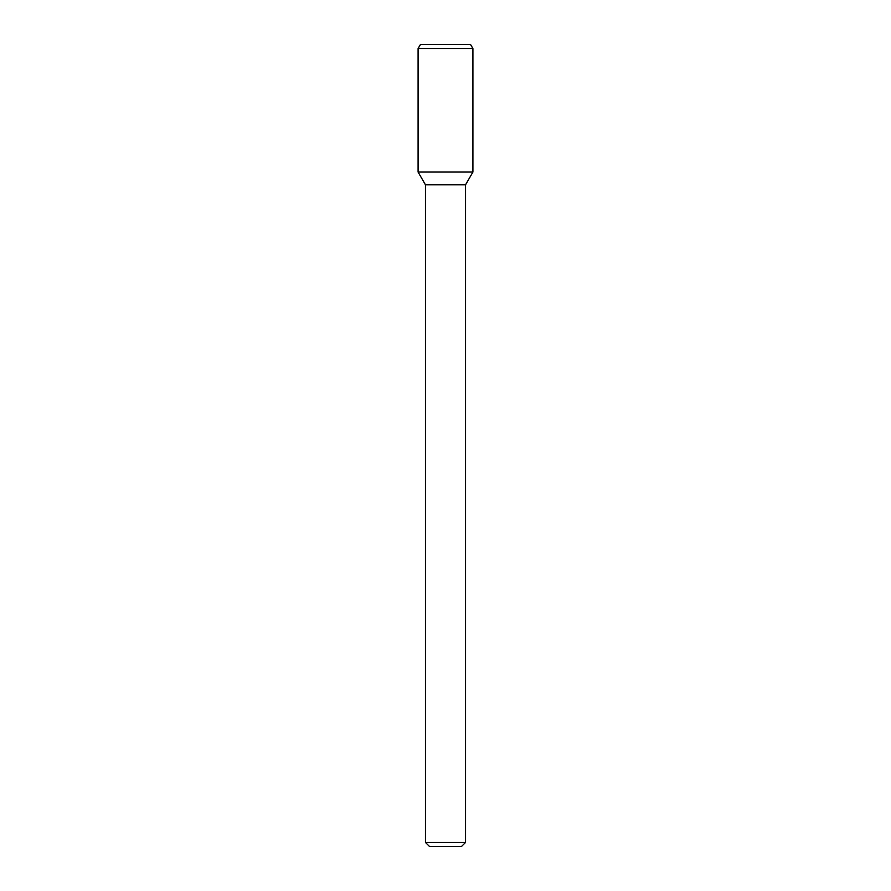 <?xml version="1.0" encoding="UTF-8"?>
<svg xmlns="http://www.w3.org/2000/svg" width="891" height="891" viewBox="0 0 891 891"><rect width="100%" height="100%" fill="white"/><g stroke="black" fill="none" stroke-linecap="round" stroke-linejoin="round"><path stroke-width="1.34" d="M465.548 842.441L425.452 842.441L429.462 846.45L461.538 846.45L465.548 842.441L465.548 184.805L472.909 172.052L472.909 48.559L418.091 48.559L418.091 172.052L472.909 172.052L418.091 172.052L425.452 184.805L465.548 184.805M418.091 48.559L420.407 44.55L470.593 44.55L472.909 48.559M425.452 842.441L425.452 184.805"/></g></svg>
